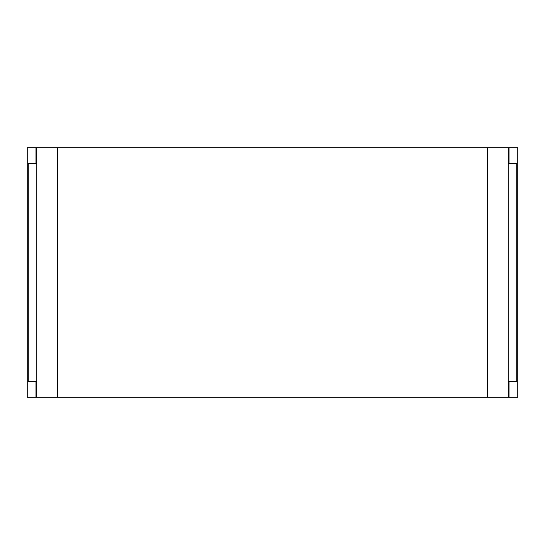 <?xml version="1.0" encoding="UTF-8"?>
<svg xmlns="http://www.w3.org/2000/svg" width="545" height="545" viewBox="0 0 545 545"><rect width="100%" height="100%" fill="white"/><g stroke="black" fill="none" stroke-linecap="round" stroke-linejoin="round"><path stroke-width="0.82" d="M508.192 147.797L27.25 147.797L27.25 397.203L517.75 397.203L517.75 147.797L508.192 147.797L508.192 397.203M36.808 381.405L28.265 381.405L28.265 163.595L36.808 163.595M508.192 381.405L516.735 381.405L516.735 163.595L508.192 163.595M36.808 147.797L36.808 397.203M509.044 147.797L509.044 163.595M509.044 381.405L509.044 397.203M35.956 381.405L35.956 397.203M35.956 147.797L35.956 163.595M57.593 147.797L57.593 397.203M487.407 147.797L487.407 397.203"/></g></svg>
